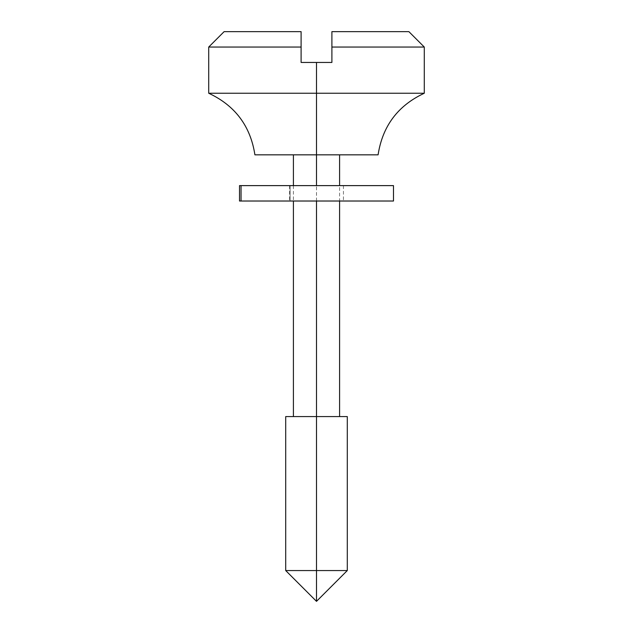 <?xml version="1.0" encoding="UTF-8"?>
<svg xmlns="http://www.w3.org/2000/svg" width="633" height="633" viewBox="0 0 633 633"><rect width="100%" height="100%" fill="white"/><g stroke="black" fill="none" stroke-linecap="round" stroke-linejoin="round"><path stroke-width="0.47" stroke-dasharray="3.17 2.37" d="M224.114 31.65L301.102 31.65L301.102 47.048L208.716 47.048L301.102 47.048L301.102 62.445L331.898 62.445L331.898 47.048L424.284 47.048L331.898 47.048L331.898 31.65L408.886 31.65M424.284 93.241L208.716 93.241L424.284 93.241M285.705 570.555L347.295 570.555L285.705 570.555M285.705 416.585L347.295 416.585M316.5 416.585L346.52 416.585L316.5 416.585M316.5 201.017L316.5 185.619L316.5 201.017M316.5 154.832L256.452 154.832L316.5 154.832M378.091 154.832L254.909 154.832M331.898 31.65L331.898 62.445L301.102 62.445L301.102 31.65M241.038 185.619L391.962 185.619L241.038 185.619M290.088 185.619L343.442 185.619L289.558 185.619L290.088 185.619L290.088 201.017L342.912 201.017L289.558 201.017L343.442 201.017L290.088 201.017L290.088 185.619M293.403 185.619L293.403 201.017L339.597 201.017L339.597 185.619M239.511 185.619L393.489 185.619M393.489 201.017L239.511 201.017M343.442 185.619L343.442 201.017M289.558 185.619L289.558 201.017"/><path stroke-width="0.95" d="M331.898 31.65L331.898 47.048L424.284 47.048L331.898 47.048L331.898 62.445L301.102 62.445L301.102 47.048L208.716 47.048L301.102 47.048L301.102 31.65L224.114 31.65L301.102 31.65L224.114 31.65L208.716 47.048L208.716 93.241L424.284 93.241L316.5 93.241L316.5 62.445L316.5 93.241L208.716 93.241C235.08 105.545 250.478 126.07 254.909 154.832L316.5 154.832L316.5 185.619L316.5 154.832L378.091 154.832C382.522 126.07 397.92 105.545 424.284 93.241L424.284 47.048L408.886 31.65L331.898 31.65L331.898 62.445L301.102 62.445L301.102 31.65M316.5 570.555L316.5 601.35L316.5 570.555L285.705 570.555L347.295 570.555L316.5 570.555L316.5 416.585L285.705 416.585L285.705 570.555L316.5 601.35L347.295 570.555L347.295 416.585L316.5 416.585L316.5 570.555M316.5 416.585L316.5 201.017L316.5 416.585M316.5 93.241L316.5 154.832L316.5 93.241M339.597 416.585L339.597 201.017L241.038 201.017L293.403 201.017L293.403 416.585M241.038 185.619L239.511 185.619L239.511 201.017L393.489 201.017L393.489 185.619L241.038 185.619L241.038 201.017L241.038 185.619M339.597 185.619L339.597 154.832M293.403 185.619L293.403 154.832"/></g></svg>
